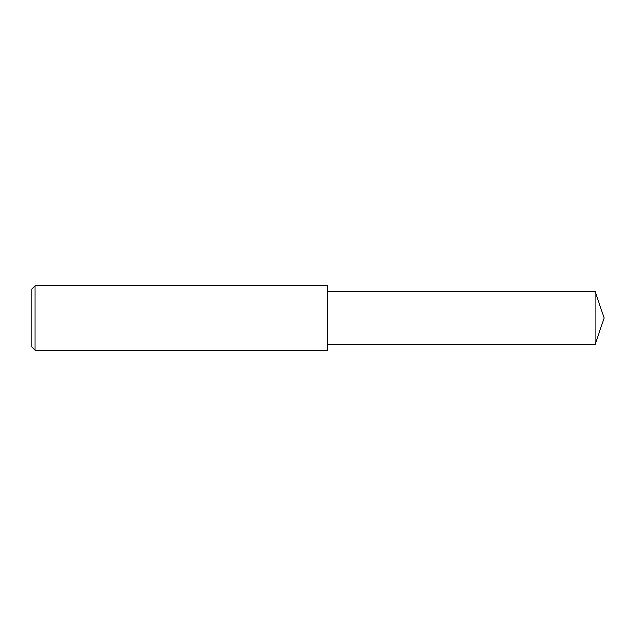 <?xml version="1.0" encoding="UTF-8"?>
<svg xmlns="http://www.w3.org/2000/svg" width="636" height="636" viewBox="0 0 636 636"><rect width="100%" height="100%" fill="white"/><g stroke="black" fill="none" stroke-linecap="round" stroke-linejoin="round"><path stroke-width="0.95" d="M595.01 291.312L327.643 291.312L595.01 291.312L604.2 318L595.01 291.312L595.01 344.688L604.2 318M35.012 350.158L31.8 346.938L31.8 289.062L35.012 285.842L327.643 285.842L327.643 350.158L35.012 350.158L35.012 285.842L327.643 285.842M31.8 289.062L35.012 285.842M327.643 344.688L595.01 344.688"/></g></svg>
